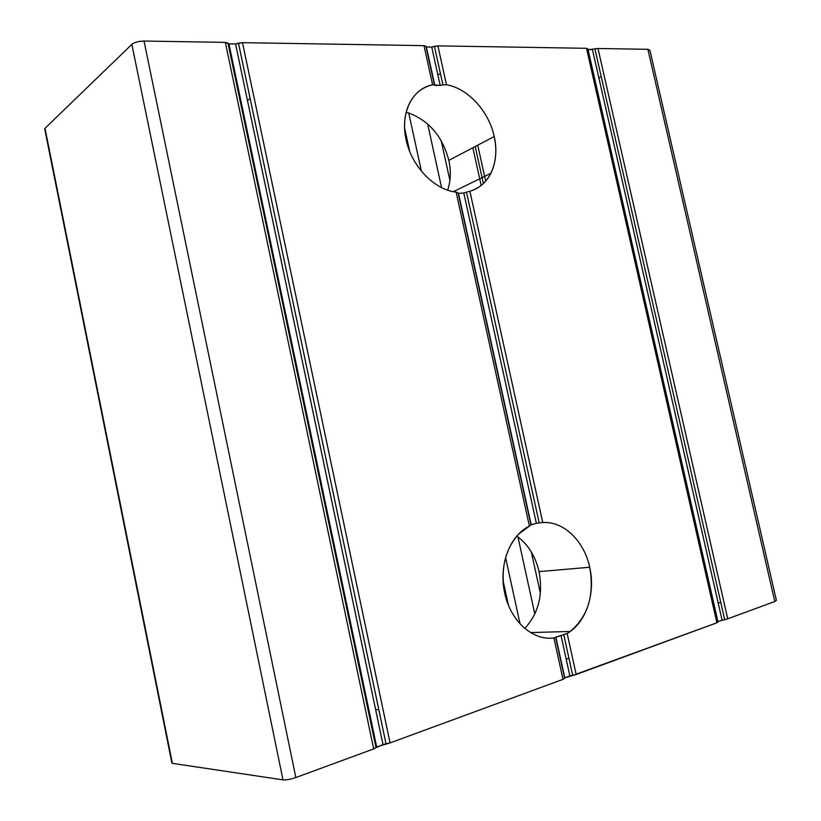 <?xml version="1.0" encoding="UTF-8"?>
<svg xmlns="http://www.w3.org/2000/svg" width="821" height="821" viewBox="0 0 821 821"><rect width="100%" height="100%" fill="white"/><g stroke="black" fill="none" stroke-linecap="round" stroke-linejoin="round"><path stroke-width="1.23" d="M555.653 637.517L564.622 678.392L555.653 637.517L553.908 637.927C532.942 641.068 510.405 620.984 504.72 593.111C510.405 620.984 532.942 641.068 553.908 637.927L567.157 633.422L570.185 631.462C588.082 616.397 594.589 594.999 589.704 567.249L539.048 571.621C543.276 594.476 538.535 613.41 524.804 628.404C538.535 613.41 543.276 594.476 539.048 571.621C535.415 556.084 528.006 544.241 516.82 536.082M560.989 635.444L555.879 637.188L564.786 677.828L569.887 675.95L560.989 635.444L569.887 675.95L572.709 675.426L563.77 634.746L572.709 675.426L716.887 622.79L586.502 48.306L437.911 45.873L434.442 46.345L442.909 84.85L446.47 84.758L437.911 45.873L446.47 84.758C468.032 88.35 488.947 111.41 494.221 136.543L448.851 160.341C451.14 171.045 450.739 180.979 447.65 190.144C450.739 180.979 451.14 171.045 448.851 160.341C442.17 135.434 427.957 119.363 406.21 112.149C427.957 119.363 442.17 135.434 448.851 160.341L494.221 136.543C500.102 161.655 489.644 186.069 469.879 191.19L466.502 192.186L539.192 522.915L466.502 192.186L463.803 193.017L536.37 523.326L463.803 193.017L458.498 193.376L531.197 524.722L536.37 523.326L531.197 524.722L458.498 193.376L456.137 192.114L529.391 526.128L530.992 525.112L458.077 192.761L530.992 525.112L529.391 526.128L456.137 192.114C434.442 189.928 411.526 166.335 406.108 139.714C411.526 166.335 434.442 189.928 456.137 192.114M432.605 84.83L434.412 84.891L425.925 46.212L424.016 45.637L432.605 84.83L424.016 45.637L242.482 42.661L235.565 43.985L228.936 43.882L376.644 746.874L228.936 43.882L235.565 43.985L382.976 744.544L235.565 43.985L238.49 43.195L386.044 743.98L238.49 43.195L242.482 42.661L390.067 742.902L242.482 42.661L424.016 45.637L425.925 46.212L434.412 84.891L432.605 84.83C420.865 87.488 412.532 95.092 407.606 107.643C404.158 117.3 403.655 127.994 406.108 139.714C399.971 113.103 412.316 88.494 432.605 84.83M434.812 85.435L426.376 46.982L434.812 85.435L440.169 85.405L431.743 47.064L426.376 46.982L431.743 47.064L440.169 85.405L434.412 84.891M469.879 191.19L542.763 522.536L539.192 522.915L542.763 522.536L469.879 191.19C479.177 188.461 486.176 182.498 490.876 173.313C496.028 162.589 497.136 150.335 494.221 136.543C488.947 111.41 468.032 88.35 446.47 84.758L442.909 84.85L434.442 46.345L431.743 47.064L437.911 45.873L586.502 48.306L587.99 49.506M539.048 571.621L589.704 567.249C584.183 541.008 563.627 521.017 542.763 522.536C563.627 521.017 584.183 541.008 589.704 567.249C595.8 593.306 586.132 622.759 567.157 633.422L576.188 674.503L564.786 677.828L555.879 637.188M717.872 621.641L716.887 622.79L576.188 674.503L567.157 633.422L563.77 634.746M553.908 637.927L562.99 679.357L564.622 678.392L562.99 679.357L553.908 637.927M598.858 77.851L601.218 76.61L598.858 77.851M720.817 602.645L718.129 602.778L720.817 602.645M227.971 43.02L375.997 747.674L227.971 43.02L225.334 42.384L373.668 748.937L375.997 747.674L373.668 748.937L225.334 42.384L144.034 41.05L295.837 777.538L373.668 748.937L295.837 777.538L144.034 41.05C138.616 41.183 134.552 42.292 131.842 44.396L282.988 779.868C286.283 780.104 290.562 779.324 295.837 777.538C290.562 779.324 286.283 780.104 282.988 779.868L131.842 44.396L45.001 128.312L172.389 763.356L282.988 779.868L172.389 763.356L44.652 128.743L44.857 129.759L45.001 128.312L131.842 44.396C134.552 42.292 138.616 41.183 144.034 41.05L225.334 42.384L228.936 43.882M376.644 746.874L390.067 742.902L562.99 679.357L390.067 742.902L382.976 744.544L375.997 747.674M504.72 593.111C498.347 565.443 509.872 535.282 529.391 526.128L518.667 534.061C505.059 549.321 500.41 569.004 504.72 593.111M171.805 762.606L172.389 763.356L171.805 762.606M241.056 105.314L241.743 104.811L241.056 105.314M247.47 100.552L250.148 98.561L247.47 100.552M378.83 709.713L375.608 709.539L378.83 709.713M368.721 709.17L367.9 709.118L368.721 709.17M437.716 74.239L440.569 74.239L437.716 74.239M472.855 147.749L481.178 185.454L472.855 147.749M568.932 658.237L566.213 659.201L568.932 658.237M475.215 146.518L483.384 183.545L475.215 146.518M477.74 145.194L485.683 181.143L477.74 145.194M441.195 140.658L449.898 180.384L441.195 140.658M531.32 551.958L540.372 593.234L531.32 551.958M427.649 123.93L441.565 187.599L427.649 123.93M517.948 536.893L534.82 614.036L517.948 536.893M408.704 112.867L421.419 171.22L408.704 112.867M505.613 557.582L520.042 623.827L505.613 557.582M404.609 128.076L409.658 151.29L404.609 128.076M503.078 580.714L508.343 604.923L503.078 580.714M425.925 46.212L426.376 46.982M592.434 49.578L722.07 620.101L592.434 49.578L588.082 49.691L597.986 48.49L647.892 49.311L774.808 601.506L727.734 618.808L717.903 621.507L727.734 618.808L774.808 601.506L776.389 600.356L649.893 50.204L647.892 49.311L597.986 48.49L727.734 618.808L597.986 48.49L594.927 48.932L724.676 619.609L594.927 48.932M564.786 677.828L564.622 678.392M774.808 601.506L647.892 49.311M587.887 48.819L718.016 622.051L587.887 48.819L586.502 48.306L716.887 622.79L718.016 622.051M539.192 522.915L536.37 523.326M442.909 84.85L440.169 85.405M570.185 631.462L530.602 632.581M490.876 173.313L453.377 191.673M44.652 128.743L171.928 763.232"/></g></svg>
